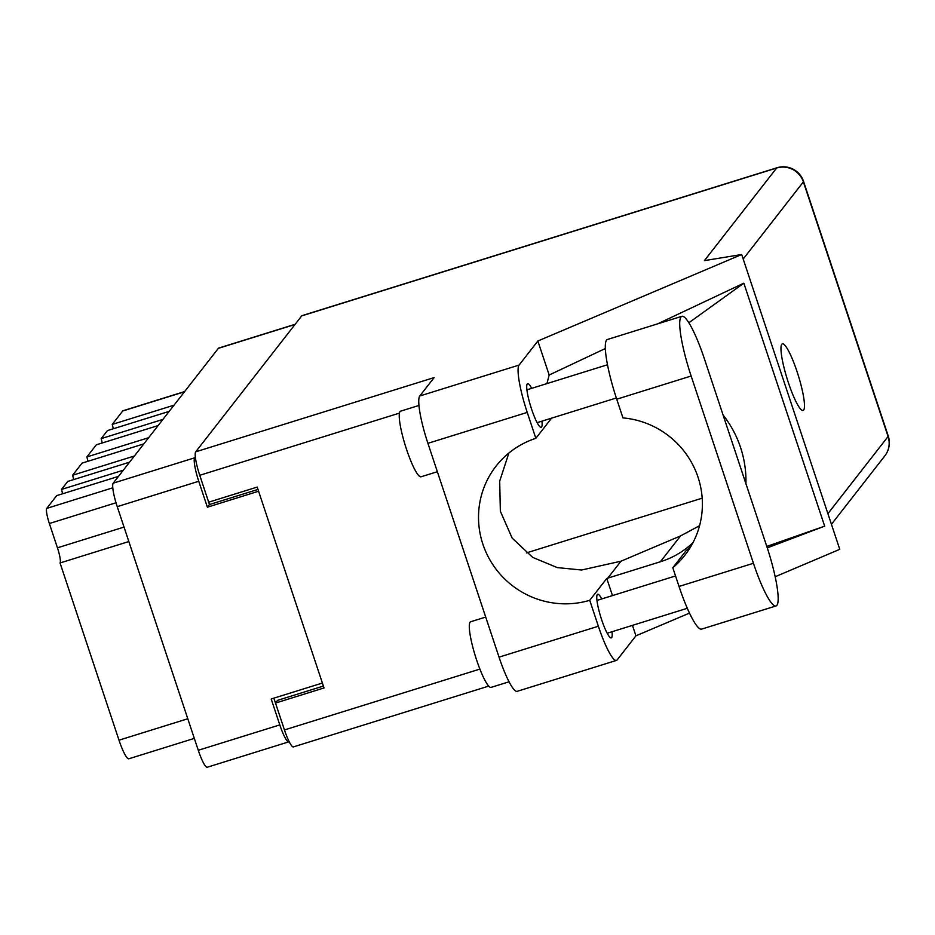 <?xml version="1.0" encoding="UTF-8"?>
<svg xmlns="http://www.w3.org/2000/svg" width="935" height="935" viewBox="0 0 935 935"><rect width="100%" height="100%" fill="white"/><g stroke="black" fill="none" stroke-linecap="round" stroke-linejoin="round"><path stroke-width="1.4" d="M123.315 470.2L61.523 489.437L67.776 481.42L129.568 462.182M134.395 456L72.603 475.237L82.058 463.117L143.85 443.88M148.665 437.697L86.873 456.934L96.328 444.815L158.12 425.565M162.947 419.394L101.155 438.632L107.408 430.603L169.2 411.365M174.027 405.182L112.235 424.42L122.684 411.014A23.363 3.892 -107.3 0 1 123.069 410.734L184.651 391.555M322.388 683.041L271.185 698.983L279.799 724.905A21.306 3.553 72.7 0 0 288.775 741.852L207.254 767.238A21.306 3.553 -107.3 0 1 198.278 750.279L117.237 506.653A21.306 3.553 -107.3 0 1 113.193 483.173L218.358 348.334A21.306 3.553 -107.3 0 1 218.708 348.077L295.18 324.27M195.345 456.993L194.714 457.799A21.306 3.553 72.7 0 0 198.758 481.268L207.383 507.191L258.586 491.237M273.85 698.153L275.077 701.834L276.889 701.273M275.72 703.739A25.771 4.301 -107.3 0 1 275.077 701.834M207.628 499.021L209.452 504.538L257.99 489.426M209.452 504.538L207.383 507.191M207.617 499.033A25.771 4.301 -107.3 0 1 206.986 497.104M116.01 502.773L49.356 523.518A13.744 2.291 -107.3 0 1 46.75 508.383L56.696 495.62L118.488 476.382M128.843 541.54L60.05 562.963L119.002 740.181L187.795 718.758M49.356 523.518L57.444 547.817L124.028 527.083M194.316 738.393L128.843 758.776A23.363 3.892 -107.3 0 1 119.002 740.181M60.05 562.963A13.744 2.291 72.7 0 0 57.444 547.817M61.523 489.437A20.617 3.436 -107.3 0 1 62.598 493.785M72.603 475.237A20.617 3.436 -107.3 0 1 73.678 479.585M86.873 456.934A20.617 3.436 -107.3 0 1 87.948 461.282M101.155 438.632A20.617 3.436 -107.3 0 1 102.231 442.98M112.235 424.42A20.617 3.436 -107.3 0 1 113.31 428.768M681.849 316.31L607.446 339.487A53.611 8.941 72.7 0 0 606.57 340.13A53.611 8.941 72.7 0 0 616.738 399.198L622.955 417.898A85.915 84.15 -142 0 1 694.81 468.973A85.915 84.15 -142 0 1 684.887 555.226A85.915 84.15 -142 0 1 672.803 567.744L679.032 586.455A53.611 8.941 72.7 0 0 701.612 629.115L776.027 605.95A53.611 8.941 72.7 0 0 766.735 546.239L704.441 358.982A53.611 8.941 72.7 0 0 681.849 316.31A53.611 8.941 72.7 0 0 680.972 316.965A53.611 8.941 72.7 0 0 691.14 376.022L753.435 563.279A53.611 8.941 72.7 0 0 776.027 605.95M509.049 681.79L491.097 687.377A34.361 5.727 -107.3 0 1 476.008 658.158A34.361 5.727 -107.3 0 1 470.106 622.161A34.361 5.727 -107.3 0 1 470.667 621.752L485.709 617.065M437.358 471.707L421.054 476.792A34.361 5.727 -107.3 0 1 405.954 447.573A34.361 5.727 -107.3 0 1 400.051 411.575A34.361 5.727 -107.3 0 1 400.612 411.166L418.962 405.451M601.766 598.938A22.849 3.81 72.7 0 0 597.675 594.263A22.849 3.81 72.7 0 0 597.301 594.543A22.849 3.81 72.7 0 0 601.228 618.467A22.849 3.81 72.7 0 0 611.268 637.904A22.849 3.81 72.7 0 0 611.642 637.635A22.849 3.81 72.7 0 0 611.981 631.744M531.711 388.341A22.849 3.81 72.7 0 0 527.62 383.677A22.849 3.81 72.7 0 0 527.246 383.958A22.849 3.81 72.7 0 0 531.173 407.882A22.849 3.81 72.7 0 0 541.213 427.318A22.849 3.81 72.7 0 0 541.587 427.038A22.849 3.81 72.7 0 0 541.926 421.159M803.668 410.033A34.875 5.82 72.7 0 0 797.672 373.509A34.875 5.82 72.7 0 0 782.35 343.846A34.875 5.82 72.7 0 0 781.789 344.267A34.875 5.82 72.7 0 0 787.773 380.79A34.875 5.82 72.7 0 0 803.095 410.453A34.875 5.82 72.7 0 0 803.668 410.033M690.977 546.262A85.915 84.15 -142 0 1 686.103 550.692L672.803 567.744M499.045 657.153L598.365 626.228A42.952 7.164 72.7 0 0 616.457 660.414L517.137 691.339A42.952 7.164 -107.3 0 1 499.045 657.153L427.914 443.33A42.952 7.164 -107.3 0 1 419.768 395.996L519.089 365.071L537.859 341.006L741.689 254.507L704.406 260.631L776.646 168.019L301.713 315.89L195.695 451.827L434.132 377.588L419.768 395.996M519.089 365.071A42.952 7.164 72.7 0 0 527.235 412.405L427.914 443.33M551.592 418.144L535.848 438.328L527.235 412.405M537.859 341.006L549.172 375.017L546.928 383.607M598.365 626.228L589.74 600.305L606.78 578.449L612.483 595.595M616.457 660.414A42.952 7.164 72.7 0 0 617.158 659.9L635.929 635.823L632.457 625.363M549.172 375.017L605.342 348.521M657.574 323.872L743.839 283.176L824.67 526.16L766.793 546.426M767.273 547.863L824.67 526.16M635.929 635.823L689.492 613.103M775.162 576.743L839.759 549.324L741.689 254.507M488.725 686.091L293.426 746.901A21.306 3.553 -107.3 0 1 284.45 729.943L275.498 703.062L324.024 687.95L257.207 487.077L208.68 502.188L199.739 475.296A21.306 3.553 -107.3 0 1 195.695 451.827M301.713 315.89A21.306 3.553 -107.3 0 1 302.063 315.633L776.985 167.762A21.306 3.553 72.7 0 0 776.646 168.019A21.306 20.874 38 0 1 803.375 181.857L743.196 259.03M275.498 703.062L277.625 700.327L323.405 686.068M702.185 498.18L526.347 552.936M535.848 438.328A85.915 84.15 -142 0 0 496.017 466.179A85.915 84.15 -142 0 0 494.089 566.481A85.915 84.15 -142 0 0 589.74 600.305M508.885 453.019L499.687 481.163L500.354 511.246L512.158 538.104L532.681 557.389L557.272 567.592L581.605 570.011L620.969 561.21L680.54 535.93L699.567 525.704M692.964 542.674A85.915 84.15 38 0 1 660.39 561.76L607.75 578.157A85.915 84.15 38 0 1 606.78 578.449M745.92 483.664A106.532 104.346 -142 0 0 723.059 414.965M743.839 283.176L688.85 322.762M184.487 391.777L122.684 411.014M198.278 750.279L279.799 724.905M198.758 481.268L117.237 506.653M295.028 324.468L218.358 348.334M113.193 483.173L194.714 457.799M46.75 508.383L112.784 487.813M827.907 513.677L888.086 436.505L803.375 181.857A21.306 2.419 161.6 0 0 803.539 181.378A21.306 21.306 0 0 0 776.985 167.762M284.45 729.943L479.9 669.086M399.467 413.106L199.739 475.296M620.969 561.21L607.75 578.157M680.54 535.93L660.39 561.76M888.086 436.505A21.306 20.874 38 0 1 884.837 455.859A21.306 21.306 0 0 0 888.25 436.026A21.306 2.419 161.6 0 1 888.086 436.505M679.032 586.455L753.435 563.279M616.738 399.198L691.14 376.022M616.34 397.983L537.122 422.655M687.307 608.288L607.177 633.24M831.437 524.313L884.837 455.859M888.25 436.026L803.539 181.378M675.538 575.96L596.962 600.422M607.493 364.755L526.908 389.837"/></g></svg>

